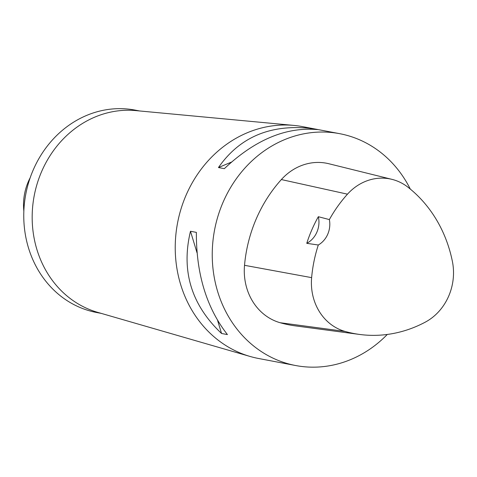 <?xml version="1.0" encoding="UTF-8"?>
<svg xmlns="http://www.w3.org/2000/svg" width="477" height="477" viewBox="0 0 477 477"><rect width="100%" height="100%" fill="white"/><g stroke="black" fill="none" stroke-linecap="round" stroke-linejoin="round"><path stroke-width="0.72" d="M387.3 334.449A117.998 104.946 -79.3 0 1 295.662 365.531L258.653 358.507A117.998 104.946 -79.3 0 1 250.103 356.462A117.998 104.946 -79.3 0 1 177.545 223.009A117.998 104.946 -79.3 0 1 293.951 125.421A117.998 104.946 -79.3 0 1 302.656 126.649L339.666 133.673A117.998 104.946 -79.3 0 1 364.78 142.265A117.998 104.946 -79.3 0 1 410.286 189.065M295.662 365.531A117.998 104.946 -79.3 0 1 214.555 230.033A117.998 104.946 -79.3 0 1 339.666 133.673M311.535 128.48L317.42 129.595C285.973 126.799 254.945 139.821 224.339 168.661L218.454 167.546C239.752 136.941 270.775 123.919 311.535 128.48L310.157 129.052M190.484 231.262L196.369 232.377C196.166 273.715 206.523 307.784 227.434 334.592L221.549 333.471C191.331 304.904 180.974 270.829 190.484 231.262L197.019 252.762M318.344 216.707L329.368 219.581A131.276 116.758 -79.3 0 1 347.483 194.169A52.613 46.794 -79.3 0 1 391.939 179.352A52.613 46.794 -79.3 0 1 407.966 187.199A131.276 116.758 -79.3 0 1 452.393 261.426A52.613 46.794 -79.3 0 1 425.257 322.154A131.276 116.758 -79.3 0 1 359.64 334.449A131.276 116.758 -79.3 0 1 344.978 331.402A52.613 46.794 -79.3 0 1 311.63 277.638A131.276 116.758 -79.3 0 1 318.302 245.005L306.759 243.324A131.885 117.3 100.7 0 1 318.344 216.707A22.473 19.992 -79.3 0 1 306.759 243.324M359.64 334.449L295.203 325.857A134.854 119.942 -79.3 0 1 280.142 322.726A56.191 49.978 -79.3 0 1 244.522 265.307A134.854 119.942 -79.3 0 1 281.358 179.561A56.191 49.978 -79.3 0 1 328.832 163.736L391.939 179.352M329.368 219.581A22.473 19.992 -79.3 0 1 318.302 245.005M231.411 162.108L218.454 167.546M217.613 320.526L221.549 333.471M250.103 356.462L97.535 312.31A103.014 91.62 -79.3 0 1 34.195 195.803A103.014 91.62 -79.3 0 1 135.814 110.604L293.951 125.421M101.225 313.377L96.587 312.495A103.014 91.62 -79.3 0 1 25.782 194.205A103.014 91.62 -79.3 0 1 135.003 110.086L139.642 110.968M23.85 211.084A52.44 46.645 -79.3 0 1 30.164 177.796M344.978 331.402L280.142 322.726M311.63 277.638L244.522 265.307M347.483 194.169L281.358 179.561"/></g></svg>
